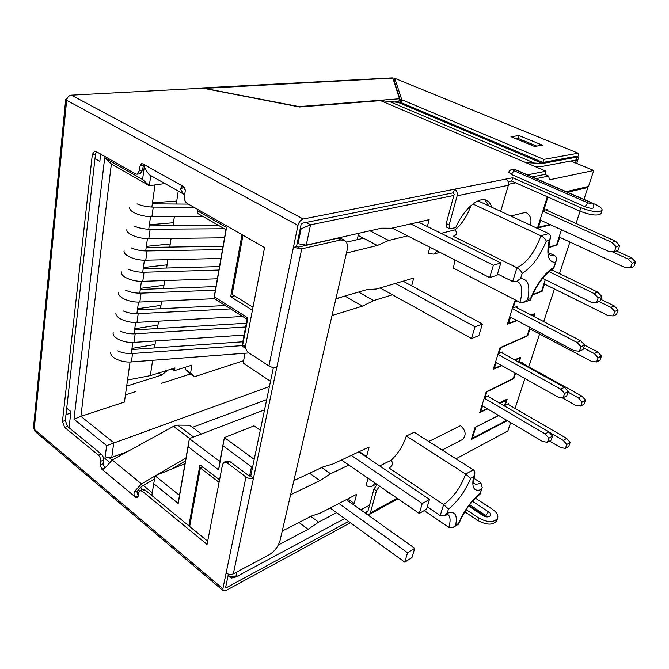 <?xml version="1.0" encoding="UTF-8"?>
<svg xmlns="http://www.w3.org/2000/svg" width="669" height="669" viewBox="0 0 669 669"><rect width="100%" height="100%" fill="white"/><g stroke="black" fill="none" stroke-linecap="round" stroke-linejoin="round"><path stroke-width="1" d="M346.45 253.016L377.333 245.481L388.589 240.455L407.58 235.873M411.678 285.805L413.726 278.061L376.53 288.983L366.528 289.736L335.913 298.65M332.008 315.525L362.531 306.109L373.653 300.565L392.46 294.812M293.892 480.576L323.328 466.778L333.053 463.968L369.104 447.001L366.595 456.509L366.077 456.751M348.808 465.039L330.611 473.777L319.949 480.626L290.614 494.767M282.218 531.111L311.286 516.134L320.911 512.814L356.594 494.366L354.194 503.439L352.764 504.192M336.591 512.688L318.595 522.154L308.075 529.313L278.312 545.009M236.885 571.962L235.823 576.996L344.669 518.559M360.792 509.903L369.564 505.187M455.982 458.8L507.88 430.936L510.631 422.591M507.361 420.659L471.285 439.516L475.065 427.424L498.564 415.449M504.376 405.916L506.099 400.614L500.011 403.365M515.038 373.018L513.248 378.537L486.221 391.808L479.74 412.522L487.601 408.968M518.6 362.038L519.897 358.024L515.046 360.081M529.84 327.342L527.122 335.738L500.036 347.713L493.27 369.296L501.875 365.659M533.427 316.27L534.046 314.371L531.554 315.291M516.894 300.757L514.444 301.711L507.386 324.231L517.112 320.635M545.302 279.634L541.572 291.157L532.7 294.603M561.458 229.776L556.633 244.678L548.722 247.304M547.309 196.778L537.508 228.079L550.637 224.817M566.175 191.66L588.494 186.467L593.763 170.486L549.533 179.785L548.605 176.081L544.717 174.417M306.093 222.417L310.541 224.801L453.858 195.473M508.565 184.276L515.707 182.813M536.137 178.631L548.605 176.081M301.109 228.798L310.541 224.801L306.226 245.138L298.006 243.708L301.109 228.798L300.297 228.363M427.34 226.515L429.147 219.675L391.624 228.229L381.556 228.171L306.226 245.138M461.995 439.784L462.513 439.516C466.544 435.193 465.883 430.585 460.531 425.676L428.762 441.498M374.765 482.867L372.449 486.062C370.534 487.116 368.427 486.89 366.135 485.376L368.042 478.251M427.257 506.834L440.202 515.623L443.622 504.585C453.256 497.728 460.606 487.567 465.683 474.087L473.292 469.805C474.756 470.968 475.174 472.548 474.564 474.555L473.543 476.671L470.642 478.327L465.683 474.087L406.334 436.021C403.374 445.219 398.356 453.273 391.273 460.163L379.699 465.925M406.334 436.021L414.211 432.249L473.292 469.805M530.216 225.052C532.022 219.524 530.542 215.276 525.792 212.307L510.781 216.037M454.82 259.89L453.49 268.152L519.93 302.321L522.531 302.723L527.624 299.687C530.542 285.914 528.176 278.889 520.532 278.613L516.217 281.666L512.655 281.557L497.502 273.922M429.899 247.221L428.193 253.576L433.587 254.086L437.359 251.009M470.993 205.559C467.288 215.945 461.961 224.048 455.02 229.877L441.097 233.33M476.219 201.795L479.757 201.653L548.63 233.59C550.37 234.618 550.913 236.149 550.278 238.181L549.224 240.288L546.289 241.158C545.586 239.126 543.797 237.336 540.937 235.797L472.891 204.003M479.974 494.274L482.198 487.517L480.869 482.775L473.844 478.268M440.202 515.623L444.718 515.423L447.16 513.274L448.481 509.059L443.622 504.585L389.065 468.007C392.519 466.142 393.255 463.533 391.273 460.163M444.734 515.456L447.937 514.586C450.446 516.56 450.747 520.833 448.84 527.415L424.213 510.598M550.227 255.382L554.651 255.617L549.065 252.966M546.289 241.158C539.816 256.67 531.78 267.391 522.188 273.337C521.427 271.346 519.679 269.473 516.936 267.717L453.214 236.249C456.835 235.02 457.437 232.896 455.02 229.877M161.463 383.312L190.322 374.013M245.046 353.232L243.131 363.1L270.51 381.313M164.883 183.549L149.329 185.706L111.355 163.938L80.899 416.361L113.78 442.711L111.74 457.462L108.453 457.011L112.158 460.038M135.33 391.733L125.429 394.919M130.062 361.996L124.426 402.069L80.899 416.361L73.983 419.212L104.682 157.851L142.572 179.501L144.445 165.636M269.423 386.523L106.639 445.613L73.983 419.212M185.004 463.667L155.057 475.784L179.459 495.336L189.386 438.621L219.8 461.468L224.391 437.576L254.203 459.36M260.274 430.292L254.019 425.877L224.391 437.576L218.638 469.881L188.123 446.741L178.197 503.456L153.728 483.679L151.821 495.495M219.557 479.857L199.972 464.871L188.842 525.817M249.596 476.035L251.511 466.845L223.237 445.989M207.666 541.229L145.173 490.051L142.731 489.491L140.247 487.433M109.323 462.07L104.908 458.449L106.639 445.613M197.907 209.539L197.673 210.986L226.532 227.477L214.373 296.869L247.864 317.942L242.671 344.92L245.523 346.776M242.002 234.685L230.68 296.702L252.422 310.215M297.195 243.265L298.006 243.708M228.087 575.583L228.748 576.126L229.116 574.337M69.058 427.708L70.914 411.577L66.708 408.19M100.668 154.096L99.823 161.421L94.99 158.637M252.748 466.36L251.511 466.845M235.823 576.996L228.748 576.126L231.599 578.058L235.823 576.996M154.991 184.92L151.871 207.055M150.517 216.664L148.752 229.208M147.431 238.632L145.691 250.942M144.395 260.182L142.698 272.25M141.418 281.323L139.754 293.164M138.5 302.062L136.869 313.677M135.64 322.416L134.026 333.864M132.822 342.436L131.249 353.583M505.17 400.079L506.099 400.614M519.445 357.773L519.897 358.024M533.511 314.096L534.046 314.371M245.782 348.49L241.986 346.007L247.112 319.289L213.938 298.366L225.971 229.651L197.38 213.252L197.673 210.986M570.833 160.995L593.763 170.486M264.556 409.838L189.386 438.621L188.123 446.741M150.734 175.554L149.329 185.706L142.572 179.501M266.688 399.619L192.396 427.357M127.654 451.525L111.74 457.462M143.333 485.493L152.256 492.785M153.728 483.679L155.057 475.784M178.197 503.456L179.459 495.336M218.638 469.881L219.8 461.468M242.671 344.92L241.986 346.007M247.864 317.942L247.112 319.289M214.373 296.869L213.938 298.366M226.532 227.477L225.971 229.651M104.908 458.449L108.453 457.011M111.355 163.938L104.682 157.851M70.747 413.091L65.98 414.629M344.911 296.033L362.531 306.109M234.393 295.74L230.68 296.702M358.567 292.052L373.653 300.565M347.821 498.907L354.194 503.439M310.809 516.384L318.595 522.154M298.984 522.472L308.075 529.313M359.312 451.608L366.595 456.509M321.722 467.531L330.611 473.777M309.563 473.234L319.949 480.626M358.191 235.429L377.333 245.481M363.493 238.214L346.366 242.186M369.94 230.788L388.589 240.455M458.75 523.927L458.566 523.459L455.673 525.249L453.122 527.415L448.84 527.415M530.366 299.955L530.55 298.608L527.624 299.687M553.163 269.08L553.648 267.449C544.633 273.186 536.931 283.572 530.55 298.608M554.651 255.617C556.349 256.687 556.909 258.259 556.315 260.333L553.648 267.449M486.748 516.234L469.697 504.685M464.796 511.818L477.858 520.515C486.714 525.207 493.003 525.316 496.733 520.842L496.908 520.306M466.159 509.661L478.695 517.982C487.567 522.665 493.864 522.782 497.585 518.324C498.522 515.339 496.816 512.337 492.468 509.31L475.416 498.179M468.643 506.09L482.759 515.423L487.241 516.192L486.823 516.803M350.397 522.715L225.788 590.61L223.27 590.811L34.913 431.313L33.467 427.658L65.713 99.238L66.649 100.283C67.201 97.298 68.79 95.592 71.407 95.157L303.224 219.006L505.806 179.108C508.072 180.421 508.933 182.47 508.373 185.271L457.144 195.816C457.688 192.839 456.776 190.64 454.427 189.227L453.465 192.772L454.142 194.42L446.223 223.505L446.859 227.318L449.802 228.765L455.748 227.619C463.257 209.522 478.761 196.134 486.622 200.407C489.022 201.553 490.695 203.811 491.631 207.156M542.459 145.19L519.077 135.556L511.007 136.693L534.539 146.444L542.459 145.19M536.697 146.101L518.224 138.466L519.077 135.556M518.224 138.466L516.042 138.784M401.107 102.6L394.175 81.141L394.81 78.457L401.793 99.731L401.107 102.6L542.885 162.442L577.222 156.136L577.406 157.014L575.867 156.387M401.793 99.731L543.822 159.381L542.885 162.442M543.822 159.381L578.158 153.218L395.011 78.407L578.158 153.218M393.69 80.706L394.534 79.611M488.746 205.818L485.075 199.889M535.443 166.69L541.639 166.514L575.976 160.016L576.912 157.106L542.567 163.462L525.876 162.609L546.004 171.197L545.026 174.358L532.215 176.934M575.373 156.479L576.912 157.106M401.425 102.733L380.586 100.626L299.469 106.973L202.832 88.174L71.407 95.157M500.688 211.354L508.373 185.271M399.502 98.769L392.854 78.089L392.235 77.897L202.306 87.932L298.993 106.597L399.502 98.769L398.816 101.638L391.516 102.232M203.97 88.4L392.854 78.089M575.507 162.927L577.406 157.014M578.618 153.26L578.886 156.747L576.737 163.437M104.824 468.216L103.051 463.801L103.536 460.188L100.676 461.25L100.191 464.871L101.822 469.178L103.419 469.688L112.225 459.996L173.463 426.362L177.72 425.133L189.536 425.241L201.394 434.022M587.859 202.832C591.304 203.794 592.073 203.602 590.158 202.239L516.535 170.302C513.282 169.391 512.462 169.55 514.093 170.762L587.859 202.832L584.999 206.662C589.464 208.352 592.391 208.711 593.779 207.75L593.821 207.624M516.535 170.302L517.028 170.344C512.947 168.555 510.179 169.173 508.733 172.209L511.283 174.392L584.999 206.662M457.144 195.816L449.175 224.943L449.802 228.765M508.214 181.759L511.718 181.056L512.697 177.753L580.918 207.733C591.655 211.797 598.696 212.675 602.033 210.375C602.535 208.636 600.093 206.554 594.716 204.12L591.672 202.799M505.806 179.108L512.697 177.753M511.718 181.056L579.797 211.128C590.518 215.201 597.551 216.07 600.896 213.746L600.996 213.428M527.423 174.852L546.004 171.197M200.809 88.283L202.306 87.932M134.402 491.615L136.852 491.665L138.149 495.829L135.305 497.017C133.942 495.562 133.641 493.764 134.402 491.615L141.485 483.888L155.016 476.035M156.337 475.266L185.982 458.056M344.476 240.313L340.713 239.937L301.752 248.818L293.415 247.379L296.484 246.685L298.566 247.045L337.569 238.256L341.341 238.641L344.476 240.313C347.203 242.069 348.039 245.531 346.985 250.708L280.043 540.519C278.187 546.64 274.583 551.381 269.231 554.743L233.322 573.86C230.855 574.888 228.455 574.596 226.13 572.973L222.877 588.737L223.27 590.811M136.852 491.665L141.56 486.522L154.522 478.971M185.48 460.933L171.214 469.245M183.724 194.177L149.103 174.634L145.658 169.658L143.133 164.014L182.846 186.199L181.776 186.041L180.404 189.193L183.724 194.177L184.677 194.612M180.404 189.193L183.523 187.278L185.221 190.264M296.484 246.685L301.042 224.759L302.355 223.17L453.465 192.772M301.752 248.818L253.501 478.026L250.733 475.968L273.404 367.465M67.101 98.519L65.713 99.238M303.224 219.006C300.665 219.833 298.909 221.957 297.964 225.386L268.913 365.968C271.547 367.448 274.19 367.858 276.832 367.189M250.733 475.968L248.86 475.709L229.852 461.535L226.95 462.756L245.966 476.989C248.433 478.552 250.95 478.904 253.501 478.026L233.322 573.86M226.95 462.756L223.981 462.229L222.543 464.428L207.047 544.432L142.321 491.23L139.871 490.67L138.684 492.627L138.123 496.306L137.304 497.661L135.606 497.259L102.106 469.421L104.69 468.434M103.536 460.188C103.678 457.73 102.901 455.681 101.22 454.05L67.552 426.471L64.684 427.424L98.351 455.096C100.032 456.743 100.81 458.792 100.676 461.25M67.552 426.471L65.311 420.525L62.434 421.462L64.684 427.424M65.311 420.525L95.491 154.154L92.33 154.48L62.434 421.462M143.542 164.315L142.497 170.386L140.08 173.789L136.919 174.191L135.347 173.865L95.976 151.42L94.622 151.127L92.33 154.48M96.403 151.662L95.491 154.154M136.919 174.191L139.336 170.779L139.972 166.029L141.711 163.604L143.133 164.014M182.846 186.199L183.206 186.4C184.703 187.479 185.355 189.151 185.171 191.418L184.418 196.293C184.159 199.513 185.087 201.896 187.228 203.451L264.564 247.555L245.632 345.271C245.289 348.357 246.251 350.799 248.508 352.605L268.913 365.968M229.852 461.535L226.883 461.016L224.257 462.12M386.824 491.748L388.104 492.033M386.08 490.645L387.92 492.752L390.545 493.714M379.566 486.171L376.43 490.803L370.375 512.931L397.202 498.28M377.082 484.456L373.946 489.089L367.933 511.2L366.88 511.501L366.261 513.792M367.616 514.762L369.313 514.478L370.375 512.931M228.388 574.153L225.67 587.223L226.39 587.7L225.696 587.106M368.017 510.882L364.697 512.68M348.608 521.41L226.39 587.7M558.966 237.462L559.527 237.721L557.218 244.837L548.705 247.664M560.212 237.52L559.527 237.721M543.83 284.166L544.374 284.434L542.166 291.258L532.516 295.021M544.901 284.25L544.374 284.434M529.313 328.964L529.84 329.24L527.716 335.788L500.688 347.755L498.857 353.583L502.67 351.953L502.319 353.065M517.271 300.958L515.097 301.803L513.19 307.891L517.003 306.461L516.652 307.564M510.639 317.231L508.323 323.395L516.568 320.351M533.962 316.546L534.924 313.577L531.019 315.015M496.331 362.556L494.199 368.452L501.416 365.399M519.111 362.322L520.766 357.213L514.586 359.83M521.904 363.041L522.246 361.988L520.189 362.916M515.548 373.31L513.851 378.545L486.881 391.8L485.125 397.394L488.922 395.58L488.579 396.692M482.625 406.024L480.651 411.661L487.049 408.634M508.381 404.544L508.724 403.491L505.187 405.255L507.177 399.134L499.208 402.897M498.689 415.524L475.776 427.198L472.297 438.304L506.776 420.316M515.055 408.425L524.906 378.545M528.769 366.829L539.59 333.998M543.68 321.58L554.434 288.975M559.493 273.604L569.913 242.011M576.034 223.446L580.056 211.237M583.962 199.379L587.884 187.496L586.529 186.919M567.546 192.254L587.884 187.496M547.936 197.054L543.772 210.35L547.593 209.389L547.242 210.484M541.28 220.527L540.51 220.737L538.461 227.276L549.851 224.458M537.843 226.992L538.461 227.276M540.51 220.737L539.891 220.452M507.746 323.094L508.323 323.395M510.204 317.399L509.627 317.098M493.638 368.134L494.199 368.452M496.005 362.698L495.436 362.389M480.108 411.335L480.651 411.661M482.382 406.142L481.839 405.815M543.144 210.066L543.772 210.35M512.605 307.589L513.19 307.891M498.296 353.265L498.857 353.583M484.573 397.077L485.125 397.394M472.297 438.304L471.762 437.969M178.23 191.075L176.716 201.068L152.473 202.766M174.358 216.697L173.447 222.718L149.379 224.784M171.072 238.39L170.227 243.968L146.335 246.376M167.852 259.672L167.074 264.815L143.358 267.558M164.691 280.554L163.98 285.278L140.431 288.347M161.597 301.05L160.945 305.373L137.563 308.752M158.553 321.162L157.959 325.101L134.745 328.772M155.559 340.947L155.024 344.468L131.977 348.432M171.958 368.878L174.467 370.643L191.919 365.157L190.573 373.068L194.303 376.798L243.591 360.725M176.273 204.02L176.716 201.068M172.987 225.754L173.447 222.718M169.759 247.087L170.227 243.968M166.589 268.018L167.074 264.815M163.487 288.556L163.98 285.278M160.435 308.718L160.945 305.373M157.432 328.554L157.959 325.101M154.497 347.955L155.024 344.468M152.632 360.298L150.316 375.627L174.952 367.942L174.659 369.731L172.987 368.552M174.467 370.643L174.659 369.731M126.667 386.113L161.706 375.092L167.568 370.25M127.528 380.042L150.316 375.627M185.606 367.139L185.238 369.338L188.993 373.076L194.303 376.798M185.238 369.338L190.573 373.068M504.685 404.971L505.187 405.255M513.34 378.261L513.851 378.545M527.197 335.512L527.716 335.788M541.622 290.99L542.166 291.258M556.667 244.578L557.218 244.837M547.468 442.318L548.914 438.195L552.544 436.096L551.089 440.202L547.468 442.318L542.559 441.481L481.906 405.598M487.684 396.173L548.823 431.856L552.544 436.096M484.222 398.189L545.185 433.93L548.914 438.195M545.185 433.93L548.823 431.856M358.793 451.851L429.481 499.442L422.231 503.573L419.279 513.449L341.474 460.004M422.231 503.573L351.284 455.388M429.481 499.442L426.521 509.26L419.279 513.449M219.072 482.366L200.349 467.999L189.645 526.478M202.757 467.004L200.349 467.999M346.383 499.643L414.747 548.312L407.546 552.761L338.949 503.489M407.546 552.761L404.745 562.161L411.928 557.653L414.747 548.312M404.745 562.161L330.168 508.03M580.659 406.075L582.139 401.985L585.5 400.129L584.029 404.201L580.659 406.075L575.766 405.389L561.826 397.595M568.031 392.134L578.451 397.896L582.139 401.985M521.009 362.548L581.829 396.056L585.5 400.129M578.451 397.896L581.829 396.056M563.106 397.771L564.619 393.464L568.24 391.557L566.727 395.847L563.106 397.771L558.03 397.077L495.528 362.105M501.34 352.521L564.41 387.309L568.24 391.557M497.945 354.386L560.781 389.182L564.619 393.464M560.781 389.182L564.41 387.309M579.438 351.233L581.018 346.726L584.631 345.037L583.05 349.519L579.438 351.233L574.194 350.69L509.728 316.755M515.565 307.004L580.692 340.772L584.631 345.037M512.253 308.702L577.071 342.444L581.018 346.726M577.071 342.444L580.692 340.772M596.522 302.572L598.178 297.856L601.774 296.392L600.118 301.083L596.522 302.572L591.095 302.196L542.626 278.321M551.741 269.841L597.71 292.127L601.774 296.392M549.115 271.673L594.097 293.566L598.178 297.856M594.097 293.566L597.71 292.127M596.589 361.954L598.128 357.689L601.473 356.017L599.934 360.265L596.589 361.954L591.53 361.394L529.422 328.638M583.594 347.98L594.331 353.583L598.128 357.689M584.597 345.129L597.693 351.936L601.473 356.017M594.331 353.583L597.693 351.936M613.197 315.91L614.811 311.453L618.148 309.99L616.542 314.422L613.197 315.91L607.979 315.509L543.956 283.781M599.023 301.535L610.906 307.355L614.811 311.453M600.745 299.319L614.251 305.909L618.148 309.99M610.906 307.355L614.251 305.909M630.558 267.826L632.23 263.168L635.55 261.93L633.869 266.563L630.558 267.826L625.155 267.583L559.117 237.018M611.75 251.536L628.208 259.062L632.23 263.168M616.383 250.95L631.536 257.849L635.55 261.93M628.208 259.062L631.536 257.849M110.82 352.187C109.415 357.271 121.214 362.907 131.375 361.929L249.002 352.931M117.702 350.882C122.218 352.939 127.177 353.817 132.562 353.516L242.053 345.622M242.797 341.775L131.818 349.536M113.203 332.71C111.807 337.661 123.723 343.256 133.967 342.377L244.085 335.085M120.111 331.088C124.685 333.154 129.711 334.065 135.18 333.814L245.632 326.99M246.359 323.244L134.578 329.917M565.389 448.397L566.802 444.475L570.172 442.443L568.759 446.357L565.389 448.397L560.647 447.586L549.6 441.08M549.073 432.141L563.223 440.394L566.802 444.475M507.562 404.068L566.601 438.387L570.172 442.443M563.223 440.394L566.601 438.387M115.988 312.774C114.608 317.583 126.65 323.135 136.969 322.366L242.663 316.479M122.987 310.851C127.612 312.908 132.688 313.836 138.199 313.644L230.663 308.911M225.311 305.532L137.404 309.847M118.639 292.512C117.276 297.178 129.443 302.689 139.838 302.028L214.431 298.675M125.697 290.271C130.38 292.32 135.514 293.273 141.1 293.139L215.376 290.145M216.012 286.541L140.273 289.443M121.348 271.865C119.994 276.381 132.286 281.841 142.773 281.306L217.366 278.764M128.456 269.289C133.198 271.338 138.391 272.316 144.052 272.241L218.897 270.05M219.507 266.571L143.199 268.654M124.1 250.833C122.762 255.19 135.197 260.601 145.758 260.182L220.921 258.46M131.258 247.898C136.058 249.947 141.326 250.959 147.063 250.942L222.476 249.587M223.061 246.234L146.185 247.463M126.909 229.392C125.58 233.581 138.149 238.942 148.802 238.649L224.541 237.788M134.109 226.089C138.976 228.137 144.312 229.183 150.132 229.224L224.416 228.756M218.822 225.553L149.22 225.863M614.401 251.628L616.132 246.694L619.72 245.481L617.989 250.398L614.401 251.628L608.782 251.435L540.05 219.967M545.804 209.84L615.522 241.216L619.72 245.481M542.802 211.178L611.926 242.404L616.132 246.694M611.926 242.404L615.522 241.216M129.778 207.532C128.465 211.555 141.167 216.856 151.905 216.689L203.401 216.714M137.011 203.853C141.937 205.893 147.356 206.972 153.26 207.089L193.993 207.315M188.374 204.104L152.323 203.844M418.459 222.108L500.813 262.942L493.388 265.225L489.691 277.627L392.26 228.079M493.388 265.225L410.649 223.889M500.813 262.942L497.1 275.235L489.691 277.627M242.964 235.237L232.143 294.343L252.999 307.255M343.916 296.317L335.83 298.976M357.196 239.678L358.684 233.322M403.114 281.181L482.399 323.997L475.007 326.807L395.379 283.455M475.007 326.807L471.511 338.522L478.887 335.621L482.399 323.997M471.511 338.522L380.059 287.946M480.869 482.775C478.034 484.331 475.793 484.607 474.137 483.603L474.246 483.754C473.476 484.707 473.593 481.647 474.589 474.564M548.63 233.59L540.937 235.797C534.832 252.238 526.837 262.875 516.936 267.717L512.655 281.557M522.188 273.337L520.532 278.613M549.224 240.288C546.213 254.738 548.237 262.097 555.303 262.382M447.16 513.274C454.87 510.723 457.705 514.712 455.673 525.249M458.566 523.459C464.01 510.815 471.118 500.889 479.882 493.68M481.212 489.599C474.028 491.958 471.469 487.651 473.543 476.671M470.642 478.327C465.139 491.297 457.747 501.541 448.481 509.059M519.93 302.321C522.982 291.508 522.305 284.651 517.898 281.741L517.764 281.674M485.953 515.398L488.495 511.81L472.481 501.298M478.695 517.982L477.858 520.515M482.759 515.423C488.077 519.102 494.073 515.264 488.495 511.81M399.343 102.909L542.567 163.462M390.077 101.78L534.339 163.044M177.72 425.133L193.6 437.008M173.463 426.362L189.653 438.521M593.779 207.75C594.08 204.589 593.027 202.757 590.61 202.264L590.158 202.239M514.093 170.762L511.283 174.392M380.586 100.626L525.876 162.609M449.175 224.943L446.223 223.505M579.797 211.128L580.918 207.733M112.225 459.996L141.485 483.888M340.713 239.937L337.569 238.256M184.452 189.461L185.188 189.862M297.964 225.386L66.649 100.283L34.203 429.222L222.877 588.737M245.966 476.989L226.13 572.973M145.173 490.051L142.321 491.23M138.132 496.206L135.606 497.259M104.673 468.099L101.822 469.178M103.051 463.801L100.191 464.871M101.22 454.05L98.351 455.096M142.497 170.386L139.336 170.779M143.141 165.644L139.972 166.029M376.43 490.803L373.946 489.089M161.706 375.092L158.779 372.993M131.375 361.929L132.562 353.516M133.967 342.377L135.18 333.814M136.969 322.366L138.199 313.644M139.838 302.028L141.1 293.139M142.773 281.306L144.052 272.241M145.758 260.182L147.063 250.942M148.802 238.649L150.132 229.224M151.905 216.689L153.26 207.089M482.232 487.525L480.058 494.19M479.999 494.299C471.386 500.972 464.311 510.848 458.775 523.936M458.758 523.994L453.139 527.456M550.311 238.189C546.64 256.001 550.42 254.404 550.286 255.416L550.244 255.382M516.225 281.691L517.789 281.682M530.634 299.603C535.509 285.429 547.694 270.719 553.179 269.114M553.706 268.478L556.357 260.341M530.4 300.005L522.539 302.748M462.513 439.516L442.184 450.028M376.421 484.013L372.449 486.062M439.985 252.347L433.587 254.086M483.62 515.264L469.002 505.605M497.585 518.324L496.733 520.842M517.028 170.344L590.61 202.264M600.896 213.746L602.033 210.375M140.055 490.586L142.731 489.491M369.313 514.478L397.955 498.798"/></g></svg>
